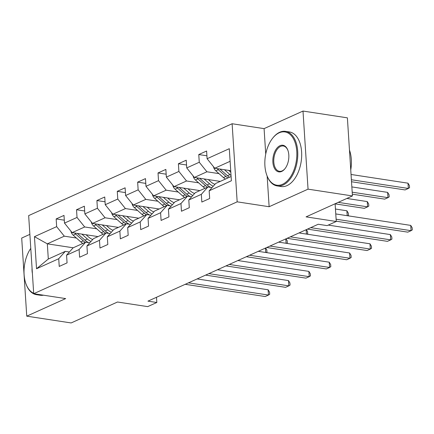 <?xml version="1.0" encoding="UTF-8"?>
<svg xmlns="http://www.w3.org/2000/svg" width="434" height="434" viewBox="0 0 434 434"><rect width="100%" height="100%" fill="white"/><g stroke="black" fill="none" stroke-linecap="round" stroke-linejoin="round"><path stroke-width="0.65" d="M29.87 234.371L21.7 238.06L26.751 316.158L71.138 322.945L117.5 302.01L147.685 306.626L156.826 302.498L156.49 297.285M232.119 123.744L28.66 215.606L33.706 293.704L237.17 201.837L232.119 123.744L264.084 128.627L265.727 154.065M267.149 176.101L269.134 206.725L308.048 189.153L302.997 111.055L264.084 128.627M302.997 111.055L347.384 117.842L352.435 195.94L306.073 216.87L336.258 221.486L335.113 203.763M308.048 189.153L352.435 195.94M73.205 247.792L47.328 243.837L48.31 259.033L65.284 251.367L58.731 258.724L59.23 266.427L67.064 262.89L66.565 255.187L79.102 249.528L79.601 257.232L87.435 253.695L86.941 245.991L99.478 240.327L99.972 248.031L107.811 244.494L107.312 236.79L119.849 231.132L120.348 238.836L128.182 235.299L127.683 227.595L140.22 221.931L140.719 229.64L148.553 226.098L148.059 218.394L160.591 212.736L161.09 220.439L168.929 216.902L168.43 209.199L180.967 203.535L181.466 211.244L189.3 207.702L188.801 199.998L201.338 194.34L201.837 202.043L209.671 198.506L209.172 190.803L231.376 180.777L229.298 148.694L207.099 158.719L206.6 151.016L198.767 154.553L206.909 155.795M58.731 258.724L36.532 268.749L34.454 236.666L56.653 226.64L56.16 218.937L64.303 220.184M198.767 154.553L199.266 162.256L186.728 167.915L186.229 160.211L178.396 163.748L178.889 171.452L166.352 177.115L165.859 169.412L158.019 172.949L158.518 180.653L145.981 186.311L145.482 178.607L137.649 182.144L138.148 189.848L125.61 195.512L125.111 187.808L117.278 191.345L117.771 199.049L105.234 204.707L104.74 197.003L96.901 200.541L97.4 208.244L84.863 213.908L84.364 206.204L76.53 209.741L77.03 217.445L64.492 223.103L63.993 215.4L56.16 218.937M336.258 221.486L327.117 225.609L318.241 224.253L147.945 301.142L156.826 302.498M66.565 255.187L73.124 247.83L85.661 242.172L89.778 242.801M98.019 236.59L72.142 232.635L84.679 226.971L96.771 228.821M85.661 242.172L79.102 249.528M64.492 223.103L72.142 232.635M77.03 217.445L84.679 226.971M86.941 245.991L93.494 238.635L106.032 232.971L110.155 233.601M118.39 227.389L92.513 223.434L105.05 217.776L117.142 219.626M106.032 232.971L99.478 240.327M84.863 213.908L92.513 223.434M97.4 208.244L105.05 217.776M107.312 236.79L113.865 229.434L126.402 223.776L130.525 224.405M138.766 218.194L112.883 214.239L125.421 208.575L137.513 210.425M126.402 223.776L119.849 231.132M105.234 204.707L112.883 214.239M117.771 199.049L125.421 208.575M127.683 227.595L134.242 220.239L146.779 214.575L150.896 215.204M159.137 208.993L133.26 205.038L145.791 199.38L157.884 201.23M146.779 214.575L140.22 221.931M125.61 195.512L133.26 205.038M138.148 189.848L145.791 199.38M148.059 218.394L154.612 211.038L167.15 205.38L171.273 206.009M179.508 199.797L153.631 195.843L166.168 190.179L178.26 192.029M167.15 205.38L160.591 212.736M145.981 186.311L153.631 195.843M158.518 180.653L166.168 190.179M168.43 209.199L174.983 201.843L187.521 196.179L191.644 196.808M199.884 190.597L174.001 186.642L186.539 180.983L198.631 182.833M187.521 196.179L180.967 203.535M166.352 177.115L174.001 186.642M178.889 171.452L186.539 180.983M188.801 199.998L195.36 192.642L207.897 186.983L212.014 187.613M220.255 181.401L194.372 177.446L206.909 171.783L219.002 173.633M207.897 186.983L201.338 194.34M186.728 167.915L194.372 177.446M199.266 162.256L206.909 171.783M209.172 190.803L215.731 183.446L231.1 176.508M230.72 170.687L214.749 168.246L230.118 161.307M207.099 158.719L214.749 168.246M269.134 206.725L237.17 201.837M26.751 316.158L65.67 298.587L33.706 293.704M65.284 251.367L69.407 251.997M76.395 238.022L64.303 236.172L47.328 243.837L34.454 236.666M48.31 259.033L36.532 268.749M56.653 226.64L64.303 236.172M178.396 163.748L186.539 164.996M158.019 172.949L166.168 174.191M137.649 182.144L145.791 183.392M117.278 191.345L125.421 192.588M96.901 200.541L105.05 201.788M76.53 209.741L84.673 210.984M336.111 219.213L411.074 230.676L407.808 232.147L336.241 221.21M335.77 213.94L410.732 225.398L411.074 230.676L412.3 229.884L412.164 227.774L410.732 225.398M213.501 166.694A5.854 4.454 65.7 0 0 215.812 170.795L223.434 177.566A16.893 12.852 65.7 0 0 225.392 179.079M224.459 169.732L229.96 174.614A16.893 12.852 65.7 0 0 231.034 175.499M228.669 170.372L230.828 172.293M217.347 168.642A5.854 4.454 65.7 0 0 218.291 169.678L225.913 176.443A16.893 12.852 65.7 0 0 227.877 177.962M351.518 181.748L405.079 189.935L408.345 188.459L408.003 183.181L351.046 174.473M229.445 177.251A16.893 12.852 -114.3 0 1 227.481 175.737L219.94 169.043M408.003 183.181L409.436 185.562L409.571 187.672L408.345 188.459L351.388 179.752M282.507 184.314A26.941 15.673 -81.3 0 0 296.775 151.374A26.941 15.673 -81.3 0 0 279.176 132.815A26.941 15.673 -81.3 0 0 272.606 138.262A26.941 15.673 -81.3 0 0 266.915 175.482A26.941 15.673 -81.3 0 0 282.507 184.314M272.606 138.262L272.937 137.844A27.602 16.058 98.7 0 1 279.67 132.262A27.602 16.058 98.7 0 1 285.545 131.361A27.602 16.058 98.7 0 1 297.74 156.137A27.602 16.058 98.7 0 1 283.082 185.03A27.602 16.058 98.7 0 1 277.207 185.936A27.602 16.058 98.7 0 1 267.105 175.982L266.915 175.482M281.677 171.441A13.47 7.839 98.7 0 1 272.877 162.164A13.47 7.839 98.7 0 1 280.011 145.688A13.47 7.839 98.7 0 1 287.807 150.104A13.47 7.839 98.7 0 1 284.959 168.718A13.47 7.839 98.7 0 1 281.677 171.441M287.899 150.359A12.808 7.449 -81.3 0 0 283.31 145.987A12.808 7.449 -81.3 0 0 280.581 146.404A12.808 7.449 -81.3 0 0 273.783 159.815A12.808 7.449 -81.3 0 0 279.442 171.311A12.808 7.449 -81.3 0 0 282.165 170.887A12.808 7.449 -81.3 0 0 285.127 168.506M349.468 150.066A27.602 16.058 98.7 0 1 350.759 169.971M285.545 131.361L289.451 131.958A27.602 16.058 98.7 0 1 301.646 156.734A27.602 16.058 98.7 0 1 286.988 185.627A27.602 16.058 98.7 0 1 281.113 186.533L277.207 185.936M32.398 273.425A13.47 7.839 98.7 0 1 32.056 268.201M43.508 295.201A27.602 16.058 98.7 0 1 40.297 295.256L36.391 294.659A27.602 16.058 98.7 0 1 26.29 284.709L26.1 284.21A26.941 15.673 -81.3 0 0 33.678 293.265M39.602 294.605A27.602 16.058 98.7 0 1 36.391 294.659M30.776 248.362A26.941 15.673 -81.3 0 0 26.1 284.21M310.728 227.649L390.703 239.872L387.437 241.347L307.462 229.119M328.25 225.1L390.361 234.593L390.703 239.872L391.929 239.085L391.793 236.975L390.361 234.593M290.357 236.845L370.327 249.073L367.066 250.543L287.091 238.32M298.999 232.944L369.985 243.794L370.327 249.073L371.553 248.281L371.417 246.17L369.985 243.794M193.13 175.895A5.854 4.454 65.7 0 0 195.441 179.996L203.058 186.761A16.893 12.852 65.7 0 0 205.022 188.28M204.088 178.927L209.589 183.815A16.893 12.852 65.7 0 0 213.197 186.289M208.293 179.573L210.707 181.716A14.024 10.671 65.7 0 0 214.955 184.314M196.976 177.842A5.854 4.454 65.7 0 0 197.92 178.873L205.542 185.643A16.893 12.852 65.7 0 0 207.506 187.157M352.321 194.182L384.708 199.13L387.969 197.66L387.633 192.381L351.855 186.913M210.729 187.417A16.893 12.852 -114.3 0 1 207.11 184.933L199.564 178.238M387.633 192.381L389.059 194.757L389.195 196.868L387.969 197.66L352.191 192.186M172.759 185.09A5.854 4.454 65.7 0 0 175.065 189.191L182.687 195.962A16.893 12.852 65.7 0 0 184.651 197.475M183.718 188.128L189.219 193.011A16.893 12.852 65.7 0 0 192.821 195.484M187.922 188.768L190.336 190.911A14.024 10.671 65.7 0 0 194.584 193.51M176.6 187.038A5.854 4.454 65.7 0 0 177.549 188.074L185.166 194.839A16.893 12.852 65.7 0 0 187.13 196.358M335.119 203.866L364.332 208.331L367.598 206.855L367.256 201.577L346.853 198.457M190.352 196.613A16.893 12.852 -114.3 0 1 186.734 194.134L179.193 187.439M367.256 201.577L368.688 203.958L368.824 206.069L367.598 206.855L338.211 202.363M269.981 246.045L349.956 258.268L346.69 259.744L266.72 247.516M278.628 242.139L349.614 252.989L349.956 258.268L351.182 257.481L351.046 255.371L349.614 252.989M249.61 255.241L329.585 267.469L326.319 268.939L246.344 256.716M258.257 251.34L329.243 262.19L329.585 267.469L330.811 266.677L330.675 264.566L329.243 262.19M229.239 264.442L309.209 276.664L305.948 278.14L225.973 265.912M237.881 260.536L308.867 271.386L309.209 276.664L310.435 275.878L310.299 273.767L308.867 271.386M152.383 194.291A5.854 4.454 65.7 0 0 154.694 198.392L162.316 205.157A16.893 12.852 65.7 0 0 164.28 206.676M163.341 197.324L168.842 202.211A16.893 12.852 65.7 0 0 172.45 204.685M167.551 197.969L169.96 200.112A14.024 10.671 65.7 0 0 174.208 202.711M156.229 196.239A5.854 4.454 65.7 0 0 157.173 197.269L164.795 204.04A16.893 12.852 65.7 0 0 166.759 205.553M347.2 215.687L346.885 210.778L335.455 209.031M169.982 205.814A16.893 12.852 -114.3 0 1 166.363 203.329L158.822 196.635M346.885 210.778L348.318 213.154L348.453 215.264L347.683 215.758M132.012 203.486A5.854 4.454 65.7 0 0 134.323 207.588L141.94 214.358A16.893 12.852 65.7 0 0 143.904 215.872M142.97 206.524L148.471 211.407A16.893 12.852 65.7 0 0 152.079 213.881M147.18 207.164L149.589 209.307A14.024 10.671 65.7 0 0 153.837 211.906M135.858 205.434A5.854 4.454 65.7 0 0 136.802 206.47L144.424 213.235A16.893 12.852 65.7 0 0 146.388 214.754M149.611 215.009A16.893 12.852 -114.3 0 1 145.992 212.53L138.446 205.835M111.641 212.687A5.854 4.454 65.7 0 0 113.947 216.788L121.569 223.553A16.893 12.852 65.7 0 0 123.533 225.072M122.6 215.72L128.101 220.608A16.893 12.852 65.7 0 0 131.708 223.081M126.804 216.365L129.218 218.508A14.024 10.671 65.7 0 0 133.466 221.107M115.482 214.635A5.854 4.454 65.7 0 0 116.431 215.665L124.048 222.436A16.893 12.852 65.7 0 0 126.012 223.949M129.234 224.204A16.893 12.852 -114.3 0 1 125.616 221.725L118.075 215.031M306.399 229.602L307.57 231.55L307.706 233.66L306.941 234.154M306.458 234.083L306.176 229.705M208.862 273.637L288.838 285.865L285.572 287.335L205.602 275.113M217.51 269.736L288.496 280.586L288.838 285.865L290.064 285.073L289.928 282.963L288.496 280.586M91.265 221.882A5.854 4.454 65.7 0 0 93.576 225.984L101.198 232.754A16.893 12.852 65.7 0 0 103.162 234.268M102.223 224.921L107.724 229.803A16.893 12.852 65.7 0 0 111.332 232.277M106.433 225.561L108.842 227.704A14.024 10.671 65.7 0 0 113.09 230.302M95.111 223.83A5.854 4.454 65.7 0 0 96.055 224.866L103.677 231.631A16.893 12.852 65.7 0 0 105.641 233.15M108.863 233.405A16.893 12.852 -114.3 0 1 105.245 230.926L97.704 224.226M286.028 238.798L287.2 240.751L287.335 242.861L286.565 243.355M286.082 243.279L285.8 238.901M188.492 282.838L268.467 295.06L265.201 296.536L185.226 284.308M197.139 278.932L268.125 289.782L268.467 295.06L269.693 294.274L269.557 292.163L268.125 289.782M70.894 231.083A5.854 4.454 65.7 0 0 73.205 235.185L80.822 241.95A16.893 12.852 65.7 0 0 82.785 243.469M81.852 234.116L87.353 239.004A16.893 12.852 65.7 0 0 90.961 241.478M86.062 234.761L88.471 236.904A14.024 10.671 65.7 0 0 92.719 239.503M74.74 233.031A5.854 4.454 65.7 0 0 75.684 234.062L83.306 240.832A16.893 12.852 65.7 0 0 85.27 242.346M88.493 242.601A16.893 12.852 -114.3 0 1 84.874 240.121L77.333 233.427M265.651 247.998L266.823 249.946L266.964 252.056L266.194 252.55M265.711 252.479L265.429 248.102M225.913 176.443L223.434 177.566M229.96 174.614L227.481 175.737M218.291 169.678L215.812 170.795M205.542 185.643L203.058 186.761M209.589 183.815L207.11 184.933M197.92 178.873L195.441 179.996M185.166 194.839L182.687 195.962M189.219 193.011L186.734 194.134M177.549 188.074L175.065 189.191M164.795 204.04L162.316 205.157M168.842 202.211L166.363 203.329M157.173 197.269L154.694 198.392M144.424 213.235L141.94 214.358M148.471 211.407L145.992 212.53M136.802 206.47L134.323 207.588M124.048 222.436L121.569 223.553M128.101 220.608L125.616 221.725M116.431 215.665L113.947 216.788M103.677 231.631L101.198 232.754M107.724 229.803L105.245 230.926M96.055 224.866L93.576 225.984M83.306 240.832L80.822 241.95M87.353 239.004L84.874 240.121M75.684 234.062L73.205 235.185"/></g></svg>
